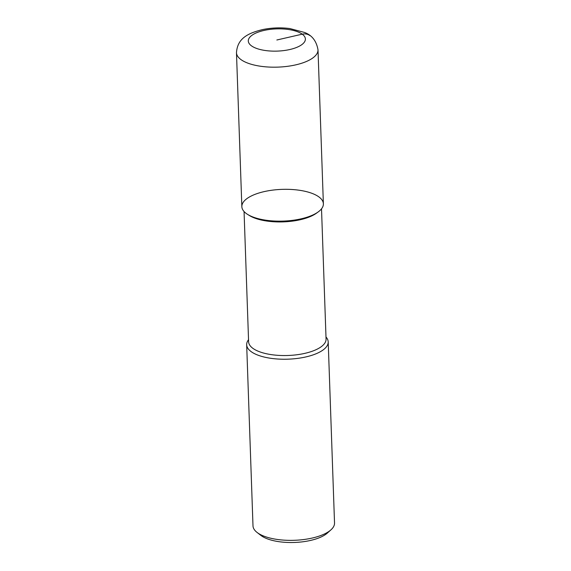 <?xml version="1.0" encoding="UTF-8"?>
<svg xmlns="http://www.w3.org/2000/svg" width="571" height="571" viewBox="0 0 571 571"><rect width="100%" height="100%" fill="white"/><g stroke="black" fill="none" stroke-linecap="round" stroke-linejoin="round"><path stroke-width="0.86" d="M247.657 214.439L249.463 215.56A38.749 15.082 -2 0 0 316.413 213.219L318.133 211.977A40.791 15.874 -2 0 0 283.409 189.329A40.791 15.874 -2 0 0 246.344 213.561A40.791 15.874 -2 0 0 247.657 214.439A40.791 15.874 -2 0 0 318.133 211.977M244.06 211.541L248.606 341.779A38.749 15.082 -2 0 0 252.882 348.339A38.749 15.082 -2 0 0 296.699 354.784A38.749 15.082 -2 0 0 326.062 339.067L321.516 208.836M248.535 339.666L248.085 340.33A40.791 15.874 -2 0 0 246.672 344.741A40.791 15.874 -2 0 0 251.169 351.643A40.791 15.874 -2 0 0 297.291 358.431A40.791 15.874 -2 0 0 328.204 341.886A40.791 15.874 -2 0 0 326.505 337.611L325.991 336.961M246.672 344.741L252.996 525.855A40.791 15.874 -2 0 0 257.043 532.422L260.847 535.384A36.715 14.282 -2 0 0 261.254 535.684A36.715 14.282 -2 0 0 294.843 542.45A36.715 14.282 -2 0 0 327.361 533.057L330.944 529.845A40.791 15.874 -2 0 0 334.527 523.007L328.204 341.893M257.043 532.422A40.791 15.874 -2 0 0 257.492 532.764A40.791 15.874 -2 0 0 294.822 540.28A40.791 15.874 -2 0 0 330.944 529.845M236.473 52.689L241.847 206.652A40.791 15.874 -2 0 0 246.344 213.561A40.791 15.874 -2 0 0 292.473 220.349A40.791 15.874 -2 0 0 323.379 203.804L318.004 49.841C316.434 40.876 311.866 35.059 304.3 32.39L289.854 28.55C280.825 27.408 271.853 27.729 262.938 29.514C247.329 33.254 237.422 38.678 236.473 52.689A40.791 15.874 -2 0 0 240.969 59.591A40.791 15.874 -2 0 0 287.092 66.379A40.791 15.874 -2 0 0 318.004 49.834M309.853 35.559A12.241 10.1 126.1 0 0 302.23 34.167L276.842 39.999M251.454 45.83A28.557 11.113 -2 0 0 300.831 45.316A28.557 11.113 -2 0 0 278.248 28.85A28.557 11.113 -2 0 0 251.454 45.83"/></g></svg>
